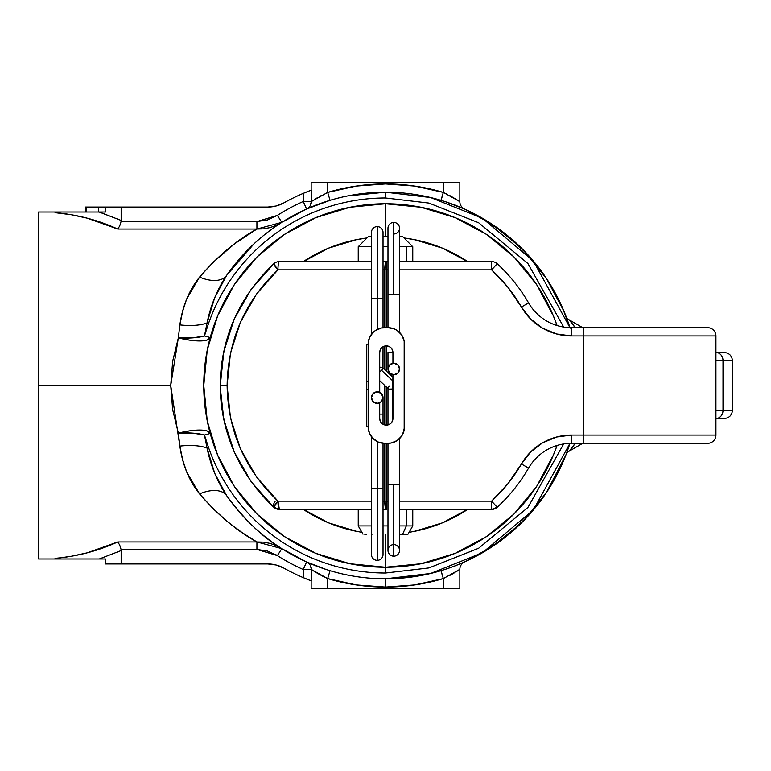 <?xml version="1.0" encoding="UTF-8"?>
<svg xmlns="http://www.w3.org/2000/svg" width="771" height="771" viewBox="0 0 771 771"><rect width="100%" height="100%" fill="white"/><g stroke="black" fill="none" stroke-linecap="round" stroke-linejoin="round"><path stroke-width="1.16" d="M441.089 570.636L443.325 578.587A201.559 201.559 0 0 1 385.5 587.059L385.5 578.799L430.632 573.46L482.347 552.788L533.378 509.988L569.942 443.354A193.299 193.299 0 0 1 226.693 495.705A193.299 193.299 0 0 0 385.5 578.799L385.5 587.059L356.279 584.929L327.675 578.587L327.675 588.716L459.844 588.716L459.844 569.355L459.844 588.716L443.325 588.716L443.325 578.587L443.325 588.716L327.675 588.716L327.675 578.587L317.999 573.634M385.5 197.983L428.907 203.072L478.637 222.742L527.884 263.48L563.678 327.049L527.884 263.48L478.637 222.742L428.907 203.072L385.5 197.983L385.5 192.201L385.5 197.983A187.517 187.517 0 0 0 208.555 323.415A187.517 187.517 0 0 1 385.5 197.983M210.184 433.379A33.047 8.77 -15.3 0 0 178.342 433.119A33.047 9.05 176.2 0 1 204.46 435.037L208.555 447.585L207.071 448.105L208.555 447.585A187.517 187.517 0 0 0 385.5 573.017L385.5 567.234L385.5 573.017L428.907 567.928L478.637 548.258L527.884 507.52L563.678 443.951L527.884 507.52L478.637 548.258L428.907 567.928L385.5 573.017A187.517 187.517 0 0 1 208.555 447.585L204.46 435.037L210.213 433.466L204.46 435.037L207.071 448.105L214.695 473.24L226.693 495.705A33.047 18.157 -34.8 0 0 199.544 493.893L186.727 472.122L182.602 459.535L179.855 446.11L178.342 433.119L172.665 409.719L170.719 385.5L38.55 385.5L38.55 558.975L38.55 385.5L170.719 385.5L172.685 361.165L178.342 337.881L179.855 324.89L182.582 311.542L186.64 299.081L199.544 277.107L213.201 262.198L234.808 243.636L256.868 229.064M226.713 275.266L226.693 275.295A193.299 193.299 0 0 1 569.942 327.646L533.378 261.012L482.347 218.212L430.632 197.54L385.5 192.201A193.299 193.299 0 0 0 226.693 275.295L214.646 297.885L207.071 322.895L208.555 323.415L207.071 322.895L204.46 335.963L208.555 323.415L204.46 335.963A33.047 9.05 3.8 0 1 178.342 337.881L179.855 324.89C182.457 306.289 189.011 290.359 199.544 277.107C217.798 256.011 236.919 239.983 256.916 229.035L117.732 229.035L118.734 227.792L117.732 229.035C97.878 219.995 76.984 214.54 55.069 212.68L55.069 212.025L55.069 212.68L55.069 212.025L66.518 212.025L38.55 212.025L38.55 385.5L38.55 212.025M55.069 558.561L71.25 556.267L87.171 552.836L117.732 541.965L256.916 541.965L242.181 532.665L227.522 521.659L213.22 508.812L199.544 493.893C189.02 480.651 182.467 464.72 179.855 446.11L170.719 385.5L178.342 337.881L192.895 337.852L204.46 335.963L210.213 337.534L204.46 335.963L207.071 322.895A33.047 11.459 7.4 0 1 179.855 324.89A33.047 11.459 -172.6 0 0 207.071 322.895C210.666 305.335 217.21 289.462 226.693 275.295A33.047 18.157 34.8 0 1 199.544 277.107A33.047 18.157 -145.2 0 0 226.693 275.295L253.977 243.838M247.462 536.182L249.178 537.281M256.868 541.946L256.916 541.965C236.919 531.026 217.798 514.999 199.544 493.893A33.047 18.157 145.2 0 1 226.693 495.705C244.735 520.039 263.113 537.686 281.81 548.644L276.037 545.55L269.85 543.353L263.451 542.138L256.916 541.965L256.916 549.415L267.556 551.072L277.387 555.612A201.559 201.559 0 0 0 303.244 569.509L303.244 577.624A208.999 208.999 0 0 1 283.834 568.102L276.066 564.989L267.768 563.929L121.153 563.929L121.153 550.552L99.266 558.975L105.463 558.975L105.463 563.929L121.153 563.929L121.153 550.552L99.266 558.975L121.153 550.552L121.057 549.415L121.134 549.983L121.057 549.415L256.916 549.415L277.387 555.612L256.916 549.415L121.057 549.415L119.669 544.943L121.057 549.415M464.248 208.96L445.619 201.79M463.304 208.546L461.116 207.601M267.768 207.071A33.047 33.047 0 0 0 283.834 202.898A33.047 33.047 0 0 1 267.768 207.071L276.066 206.011L267.768 207.071L105.463 207.071L105.463 212.025L99.266 212.025L121.153 220.448L121.153 207.071L267.768 207.071L276.066 206.011L267.768 207.071L276.066 206.011L283.834 202.898A208.999 208.999 0 0 1 303.244 193.376L311.388 190.09L311.388 201.491L327.675 192.413L356.279 186.071L385.5 183.941L414.721 186.071L443.325 192.413L441.118 200.373M570.106 328.176L562.618 308.072M566.039 454.562L569.904 443.47M454.148 566.203L462.851 562.657M458.552 564.468L457.723 564.796M464.248 562.03L463.226 562.483M445.609 569.22L450.062 567.697M444.645 569.528L440.954 570.675L443.325 578.587L459.844 569.355A8.259 8.259 0 0 1 464.72 561.818L464.72 561.818A8.259 8.259 0 0 0 459.844 569.355L443.325 578.587L414.721 584.929L385.5 587.059A201.559 201.559 0 0 1 327.675 578.587L311.388 569.509A8.259 8.124 114.1 0 0 306.607 561.972L281.675 548.557L306.607 561.972L325.873 569.374M276.172 544.914L281.81 548.644L277.387 555.612L281.81 548.644L256.916 541.965L117.732 541.965L119.669 544.943L117.732 541.965C97.878 551.005 76.984 556.46 55.069 558.32M281.81 222.366L276.172 226.086M318.442 204.209L325.873 201.626L306.607 209.028L281.675 222.443L306.607 209.028A8.259 8.124 65.9 0 0 311.388 201.491L327.675 192.413L327.675 182.284L311.156 182.284L311.156 190.177A208.999 208.999 0 0 0 308.458 191.218A208.999 208.999 0 0 0 303.244 193.376L303.244 201.491A201.559 201.559 0 0 0 277.387 215.388L267.614 219.908L256.916 221.585L121.057 221.585L119.669 226.057L117.732 229.035L87.171 218.164L71.25 214.733L55.069 212.68M85.408 207.071L85.408 212.025L85.408 207.071L86.246 207.071L86.053 212.025L86.053 207.071L121.153 207.071L121.153 220.448L99.112 212.025L121.153 220.448L121.057 221.585L121.153 220.448L99.266 212.025L66.518 212.025L96.703 212.025M87.952 212.025L91.98 212.025M93.638 212.025L98.572 212.025L98.572 207.071L98.572 212.025M38.55 558.975L105.463 558.975L105.463 563.929L267.768 563.929A33.047 33.047 0 0 1 283.834 568.102A33.047 33.047 0 0 0 267.768 563.929L276.066 564.989L267.768 563.929L276.066 564.989L283.834 568.102A208.999 208.999 0 0 0 305.991 578.78L303.244 577.624L303.244 569.509A201.559 201.559 0 0 1 277.387 555.612M95.353 212.025L94.101 212.025M89.475 212.025L88.771 212.025M82.295 212.025L77.794 212.025M97.994 212.025L99.112 212.025M66.518 558.975L88.771 558.975L66.518 558.975M91.229 558.975L88.771 558.975M95.353 558.975L94.101 558.975M99.112 558.975L98.63 558.975M121.134 549.983L121.153 550.552L99.266 558.975M321.844 568.025L320.746 567.629M311.156 588.716L327.675 588.716L311.156 588.716L311.156 580.823L311.156 588.716M267.556 219.928L277.387 215.388L281.81 222.356L256.916 229.035L263.489 228.852L269.946 227.618L276.057 225.44L281.81 222.356L277.387 215.388A201.559 201.559 0 0 1 303.244 201.491L306.55 208.883M310.549 190.408A208.999 208.999 0 0 0 308.458 191.218L305.991 192.22A208.999 208.999 0 0 0 303.244 193.376L308.458 191.218A208.999 208.999 0 0 0 305.991 192.22M283.834 202.898A208.999 208.999 0 0 1 303.244 193.376L303.244 201.491L311.388 201.491L310.115 205.992L311.388 201.491L303.244 201.491L306.357 208.459L304.526 204.373M249.178 233.719L247.462 234.827M492.842 546.263L464.634 561.857L477.548 555.477L504.292 537.994L527.778 516.348L547.391 491.127L562.57 463.024M562.618 462.928L565.827 455.121L546.225 492.891L522.189 522.189L492.891 546.225M562.57 307.976L547.391 279.873L527.778 254.652L504.292 233.006L477.548 215.523L464.605 209.124L492.765 224.689M385.5 192.201L347.788 195.911L385.5 192.201M250.912 246.749L248.811 248.811L250.912 246.749M277.329 555.573L275.845 554.677M267.614 551.092L256.916 549.415L256.916 541.965M310.356 565.413L311.388 569.509L311.388 580.91L305.991 578.78A208.999 208.999 0 0 0 308.458 579.782A208.999 208.999 0 0 0 311.156 580.823L303.244 577.624M458.417 570.309L456.538 571.513M452.22 574.077L452.962 573.653M449.522 575.561L451.372 574.559M306.55 562.117L303.244 569.509L311.388 569.509L311.156 580.823M313.469 570.877L322.133 575.898M326.663 201.376L330.046 200.325L327.675 192.413A201.559 201.559 0 0 1 443.325 192.413L459.844 201.645L459.844 182.284L443.325 182.284L443.325 192.413L443.325 182.284L327.675 182.284L327.675 192.413L330.046 200.325L306.607 209.028L308.583 207.775A8.259 8.124 65.9 0 1 307.802 208.372L310.115 205.992A8.259 8.124 65.9 0 0 310.356 205.587M311.156 190.177L311.156 182.284L459.844 182.284L459.844 201.645A8.259 8.259 0 0 0 464.72 209.182L463.756 208.748M459.429 201.366L449.445 195.4M444.472 201.414L440.954 200.325L443.325 192.413L421.853 187.247M105.463 207.071L105.463 212.025L99.266 212.025M203.766 385.461L207.254 420.956L217.595 455.044L234.394 486.462L256.994 514.006L234.394 486.462L256.994 514.006L284.538 536.606L256.994 514.006L284.538 536.606L315.956 553.405L350.044 563.746L385.5 567.234A181.734 181.734 0 0 0 557.057 445.474A181.734 181.734 0 0 1 203.766 385.5A181.734 181.734 0 0 1 385.5 203.766L385.5 236.803L385.5 203.766A181.734 181.734 0 0 1 557.057 325.526A181.734 181.734 0 0 0 203.766 385.5A181.734 181.734 0 0 0 385.5 567.234L385.5 534.197L385.5 567.234L420.956 563.746L455.044 553.405L486.462 536.606L514.006 514.006L536.606 486.462L514.006 514.006L536.606 486.462L553.405 455.044L557.057 445.474M557.057 325.526L553.405 315.956L536.606 284.538L514.006 256.994L536.606 284.538L514.006 256.994L486.462 234.394L455.044 217.595L420.956 207.254L385.5 203.766L350.044 207.254L315.956 217.595L284.538 234.394L256.994 256.994L234.394 284.538L256.994 256.994L234.394 284.538L217.595 315.956L207.254 350.044L203.766 385.5M210.213 337.534L207.148 340.021L200.103 340.965L190.032 340.213L178.342 337.881A33.047 8.77 -164.7 0 0 210.175 337.64M226.693 495.705C217.21 481.538 210.676 465.674 207.071 448.105A33.047 11.459 -7.4 0 0 179.855 446.11A33.047 11.459 172.6 0 1 207.071 448.105L204.46 435.037L192.895 433.148L178.342 433.119L190.032 430.787L200.103 430.035L207.148 430.979L210.213 433.466M269.946 543.382L274.987 545.097M304.526 566.627L306.357 562.541L303.244 569.509L311.388 569.509L317.96 573.614M322.249 575.956L323.01 576.351M311.937 564.256L312.448 564.468M452.336 574.019L454.688 572.641M463.381 562.416L462.812 562.666M453.608 566.406L450.852 567.417M440.954 570.675L444.751 569.499M450.341 567.601L454.003 566.251M457.704 564.806L460.383 563.707M462.215 562.926L464.72 561.818M327.675 578.587L330.046 570.675L327.675 578.587M307.783 562.493L310.703 563.746M318.442 566.791L321.97 568.063M323.926 568.728L330.046 570.675M443.325 192.413L459.844 201.645A8.259 8.259 0 0 0 464.72 209.182M457.107 205.953L455.96 205.5M453.126 204.411L450.833 203.573M458.437 200.701L449.965 195.68M447.508 194.398L446.457 193.878M457.907 206.271L460.383 207.293M460.557 207.36L461.212 207.65M462.966 208.401L464.277 208.98M321.719 195.314L319.599 196.46M317.132 197.877L315.445 198.889M313.277 200.248L312.139 200.98M310.106 206.002A8.259 8.124 65.9 0 1 309.556 206.773L310.115 205.992M306.607 561.972L307.802 562.628M308.583 563.225L309.556 564.227M119.669 226.057L121.057 221.585L256.916 221.585L256.916 229.035L117.732 229.035L119.669 226.057M256.916 229.035L256.916 221.585L277.387 215.388M311.388 190.09L311.388 201.491M492.891 224.775L522.189 248.811L546.225 278.109L564.083 311.523L567.234 319.637L567.234 318.731L582.731 327.675L569.364 319.955L575.147 327.675L570.077 320.861M582.731 443.325L569.364 451.045L582.731 443.325M567.234 319.3L567.234 318.731L569.364 319.955L567.234 318.731L567.234 319.3M574.549 444.163L569.364 451.045A8.259 8.259 0 0 0 565.789 455.218L565.962 454.765M565.798 455.198L565.789 455.218A8.259 8.259 0 0 1 569.364 451.045M568.863 446.669L568.67 447.257M566.618 453.049L565.856 455.044M86.246 207.071L101.097 207.071M385.5 578.799L423.212 575.089M248.281 249.351L243.607 254.237M229.912 270.794L229.536 271.296M565.018 313.807L560.016 302.367M549.337 282.918L541.088 270.794M527.393 254.237L518.247 244.985M518.247 526.015L527.393 516.763M541.088 500.206L549.337 488.082M560.016 468.633L565.018 457.193M464.585 209.114L468.893 211.109L464.585 209.114M500.446 230.095L491.686 223.976M282.967 221.634L281.608 222.491M281.608 548.509L282.967 549.366M464.585 561.886L468.893 559.891M491.686 547.024L500.446 540.905M468.113 261.87L442.4 248.127L414.509 239.665L404.004 237.96A148.697 148.697 0 0 1 467.689 261.591M467.689 509.409A148.697 148.697 0 0 1 409.073 532.308L414.509 531.335L442.4 522.873L468.113 509.13M256.994 256.994L284.538 234.394L256.994 256.994L284.538 234.394L256.994 256.994L234.394 284.538M486.462 536.606L514.006 514.006L486.462 536.606L514.006 514.006L486.462 536.606L514.006 514.006L536.606 486.462M536.606 284.538L514.006 256.994L536.606 284.538L514.006 256.994L486.462 234.394M302.887 509.13L328.6 522.873L356.491 531.335L361.927 532.308A148.697 148.697 0 0 1 303.311 509.409M303.311 261.591A148.697 148.697 0 0 1 366.996 237.96L356.491 239.665L328.6 248.127L302.887 261.87M234.394 486.462L256.994 514.006L234.394 486.462L256.994 514.006L284.538 536.606M389.577 567.186L385.5 567.234L389.577 567.186M553.405 315.965L552.884 314.703L553.405 315.965M552.479 313.758L554.436 318.5L552.479 313.758M554.879 319.637L553.327 315.763L554.879 319.637M552.595 314.028L553.376 315.888L552.595 314.028M514.806 257.803L513.978 256.965L514.806 257.803M233.806 285.415L236.678 281.193L233.806 285.415M256.136 257.851L257.157 256.83L256.136 257.851M284.605 234.345L284.046 234.721L284.605 234.345M349.475 563.63L351.297 563.987L349.475 563.63M349.253 563.582L350.95 563.919L349.253 563.582M316.592 553.665L314.741 552.894L316.592 553.665M314.105 552.624L315.811 553.347L314.105 552.624M275.257 501.15A8.259 3.238 -47.5 0 0 273.801 507.241L251.163 481.673L273.801 507.241L277.955 501.15A8.259 1.436 90 0 0 279.391 509.409L277.955 501.15L371.458 501.15L277.955 501.15C244.908 469.674 227.965 431.124 227.108 385.5L220.284 385.5C221.181 433.533 239.02 474.107 273.801 507.241A8.259 1.06 -47.5 0 1 277.955 501.15L256.444 476.863L240.388 448.664L230.462 417.776L227.108 385.5L230.462 353.224L240.388 322.336L256.444 294.137L277.955 269.85L371.458 269.85L277.955 269.85A8.259 1.06 -132.5 0 1 273.801 263.759L251.163 289.327L273.801 263.759C239.02 296.893 221.181 337.467 220.284 385.5L220.284 385.587M732.45 410.278L732.45 360.722L723.005 360.722A8.259 7.084 -90 0 0 715.931 352.453L724.142 352.453L715.931 352.453A8.259 7.084 90 0 1 723.005 360.722L715.931 360.722L723.005 360.722L723.005 410.278L732.45 410.278L732.45 360.722L723.005 360.722L723.005 410.278L715.931 410.278L723.005 410.278A8.259 7.084 90 0 1 715.931 418.547L724.181 418.547L715.931 418.547A8.259 7.084 -90 0 0 723.005 410.278L732.45 410.278C731.939 415.28 729.183 418.036 724.191 418.547M556.537 437.032L571.504 435.066L583.753 435.066L583.753 335.934L571.504 335.934L556.537 333.968L542.591 328.186L530.612 319.001L521.427 307.022L507.935 287.294L491.609 269.85L399.542 269.85L491.609 269.85L491.609 261.591L399.542 261.591L491.609 261.591A8.259 8.259 0 0 1 497.199 263.759A165.216 165.216 0 0 1 528.578 302.897A165.216 165.216 0 0 0 497.199 263.759L491.609 269.85A156.956 156.956 0 0 1 521.427 307.022L528.578 302.897L521.427 307.022A57.825 57.825 0 0 0 571.504 335.934L571.504 327.675A49.566 49.566 0 0 1 528.578 302.897A49.566 49.566 0 0 0 571.504 327.675L571.504 335.934L583.753 335.934L583.753 435.066L715.931 435.066L715.931 335.934L583.753 335.934L583.753 327.675L571.504 327.675L583.753 327.675L583.753 335.934L715.931 335.934A8.259 8.259 0 0 0 707.672 327.675L583.753 327.675L707.672 327.675A8.259 8.259 0 0 1 715.931 335.934L715.931 435.066L571.504 435.066A57.825 57.825 0 0 0 521.427 463.978L530.612 451.999L542.591 442.814L556.537 437.032L571.504 435.066L571.504 443.325L707.672 443.325A8.259 8.259 0 0 0 715.931 435.066A8.259 8.259 0 0 1 707.672 443.325L709.725 443.065M220.304 387.861L223.812 419.463L234.259 451.989C224.93 430.469 220.275 408.312 220.284 385.5C220.275 362.688 224.93 340.531 234.259 319.011L223.812 351.576M223.812 351.528L220.284 385.5L227.108 385.5C227.965 339.876 244.908 301.326 277.955 269.85A8.259 1.436 -90 0 1 279.391 261.591A8.259 1.436 90 0 0 277.955 269.85L273.801 263.759A8.259 8.259 0 0 1 279.391 261.591L279.391 261.591A8.259 8.259 0 0 0 273.801 263.759L270.66 266.727M234.259 319.011L251.163 289.327M251.163 481.673L234.259 451.989M279.391 509.409L371.458 509.409L279.391 509.409A8.259 8.259 0 0 1 273.801 507.241L279.391 509.409M383.023 509.409L386.223 509.409A8.259 1.436 -90 0 1 384.787 501.15L383.023 501.15L384.787 501.15L386.223 509.409L386.223 501.15L387.977 501.15L386.223 501.15L386.223 509.409L383.023 509.409M496.775 506.778L491.609 501.15L491.609 509.409L399.542 509.409L491.609 509.409L491.609 501.15L507.935 483.706L521.427 463.978A156.956 156.956 0 0 1 491.609 501.15L399.542 501.15L491.609 501.15L497.199 507.241A165.216 165.216 0 0 0 528.578 468.103A165.216 165.216 0 0 1 497.199 507.241A8.259 8.259 0 0 1 491.609 509.409L497.199 507.241L496.775 506.778L497.199 507.241M707.672 443.325L583.753 443.325L583.753 435.066L583.753 443.325L571.504 443.325A49.566 49.566 0 0 0 528.578 468.103L521.427 463.978L528.578 468.103A49.566 49.566 0 0 1 571.504 443.325L571.504 435.066M387.977 261.591L383.023 261.591L386.223 261.591L386.223 327.675L386.223 269.85L387.977 269.85L384.787 269.85L384.787 327.675L384.787 269.85A8.259 1.436 -90 0 1 386.223 261.591L384.787 269.85L386.223 269.85L386.223 261.591L387.977 261.591M371.458 261.591L279.391 261.591L371.458 261.591M386.223 345.851L386.223 370.947L386.223 345.851M386.223 386.82L386.223 425.149L386.223 386.82M386.223 443.325L386.223 501.15L384.787 501.15L386.223 501.15L386.223 443.325M383.023 269.85L384.787 269.85L383.023 269.85M384.787 346.025L384.787 369.598L384.787 346.025M384.787 385.471L384.787 424.975L384.787 385.471M384.787 443.325L384.787 501.15L384.787 443.325M715.594 437.379L715.816 436.425M713.512 440.906L714.495 439.711M709.725 327.935L707.672 327.675M715.295 332.773L714.332 331.058M715.816 334.575L715.594 333.621M270.987 504.591L256.512 488.737M495.56 265.542L497.199 263.759A8.259 8.259 0 0 0 491.609 261.591L491.609 269.85L495.56 265.542M406.298 525.928L399.542 525.928L406.298 525.928L406.298 509.409L406.298 525.928L412.764 525.928L406.298 525.928L402.655 534.197L406.298 525.928M387.977 525.928L383.023 525.928L387.977 525.928M371.458 525.928L358.236 525.928L371.458 525.928M372.114 534.197L371.458 534.197M399.542 534.197L402.655 534.197L399.542 534.197M406.298 246.72L399.542 246.72L406.298 246.72L406.298 261.591L406.298 246.72L412.764 246.72L406.298 246.72M387.977 246.72L383.023 246.72L387.977 246.72M371.458 246.72L358.236 246.72L371.458 246.72M402.848 236.803L399.542 236.803L402.848 236.803L412.764 246.72L412.764 261.591M387.977 236.803L383.023 236.803L387.977 236.803M371.458 236.803L368.152 236.803L371.458 236.803M407.965 534.197L402.655 534.197L407.994 534.197L412.764 525.928L412.764 509.409M364.644 534.197L366.591 534.197M379.717 352.453A6.611 6.611 0 0 1 386.329 345.851L383.794 346.352L381.655 347.788L380.219 349.928L379.717 352.453L379.717 392.372L379.717 352.453M404.496 426.806L404.496 344.194A16.519 16.519 0 0 0 387.977 327.675L387.977 294.3L393.759 294.3L387.977 294.3L387.977 327.675L384.671 327.675A16.519 16.519 0 0 0 368.152 344.194L366.504 344.194L366.504 381.703L366.504 344.194L368.152 344.194L368.152 426.806L368.152 344.194L369.405 337.871L372.991 332.513L375.496 330.46L381.452 327.993L387.977 327.675L394.299 328.928L397.161 330.46L401.72 335.019L404.177 340.975L404.177 430.025L401.72 435.981L397.161 440.54L391.205 443.007L384.671 443.325L387.977 443.325L387.977 484.294L393.759 484.294L387.977 484.294L387.977 443.325A16.519 16.519 0 0 0 404.496 426.806L403.243 433.129M384.671 443.325L378.349 442.072L372.991 438.487L369.405 433.129L368.152 426.806L366.504 426.806L366.504 389.297L366.504 426.806L368.152 426.806A16.519 16.519 0 0 0 384.671 443.325M392.931 352.453L392.429 349.928L391.003 347.788L388.854 346.352L386.329 345.851A6.611 6.611 0 0 1 392.931 352.453L392.931 363.257L392.931 352.453L387.977 352.453L392.931 352.453L392.429 349.928M379.717 402.819L379.717 418.547L380.219 421.072L381.655 423.212L383.794 424.648L386.329 425.149L388.854 424.648L391.003 423.212L392.429 421.072L392.931 374.706L392.931 418.547A6.611 6.611 0 0 1 386.329 425.149A6.611 6.611 0 0 1 379.717 418.547L379.717 402.819M394.299 328.928L391.205 327.993M369.405 337.871L368.471 340.975M378.349 442.072L381.452 443.007M381.655 347.788L383.794 346.352M388.854 346.352L391.003 347.788M391.003 423.212L388.854 424.648M380.219 421.072L379.717 418.547M366.504 381.703L366.504 389.297L368.152 389.297L366.504 389.297L366.504 381.703L368.152 381.703L366.504 381.703M393.759 233.999A5.782 5.782 0 0 0 399.542 228.216A5.782 5.782 0 0 0 393.759 222.434A5.782 5.782 0 0 1 399.542 228.216A5.782 5.782 0 0 0 393.759 222.434L393.759 294.3L399.542 294.3L399.542 332.397L399.542 294.3L393.759 294.3L393.759 222.434A5.782 5.782 0 0 0 387.977 228.216A5.782 5.782 0 0 1 393.759 222.434A5.782 5.782 0 0 0 387.977 228.216L387.977 294.3M387.977 550.388A5.782 5.782 0 0 0 393.759 556.17L393.759 484.294L399.542 484.294L399.542 438.603L399.542 484.294L393.759 484.294L393.759 556.17A5.782 5.782 0 0 0 399.542 550.388A5.782 5.782 0 0 0 393.759 544.605A5.782 5.782 0 0 0 387.977 550.388A5.782 5.782 0 0 0 393.759 556.17A5.782 5.782 0 0 1 387.977 550.388L387.977 484.294M371.458 334.286L371.458 298.464L377.241 298.464L377.241 226.597A5.782 5.782 0 0 0 371.458 232.379A5.782 5.782 0 0 1 377.241 226.597A5.782 5.782 0 0 1 383.023 232.379A5.782 5.782 0 0 0 377.241 226.597L377.241 298.464L371.458 298.464L371.458 232.379M371.458 554.551A5.782 5.782 0 0 0 377.241 560.334L377.241 488.467L371.458 488.467L377.241 488.467L377.241 441.561L377.241 488.467L383.023 488.467L377.241 488.467L377.241 560.334A5.782 5.782 0 0 1 371.458 554.551L371.458 436.714M379.717 414.114L383.023 414.114L379.717 414.114M387.977 368.981A5.782 5.782 0 0 1 393.759 363.199A5.782 5.782 0 0 1 399.542 368.981A5.782 5.782 0 0 1 393.759 374.764A5.782 5.782 0 0 1 387.977 368.981L389.673 373.068L393.759 374.764L397.846 373.068L399.542 368.981L397.846 364.885L393.759 363.199L389.673 364.885L387.977 368.981L387.977 352.453M387.977 388.478L387.977 424.946L387.977 388.478M389.027 389.124L391.784 389.037L389.027 389.124L388.035 388.391M392.931 388.748L391.784 389.037L392.931 388.748M381.664 370.437L392.931 381.028L381.664 370.437L382.532 369.531L379.679 371.815L381.664 370.437M382.975 368.683L383.023 346.728M380.344 367.208L382.724 367.661M377.241 329.439L377.241 298.464L383.023 298.464L377.241 298.464L377.241 329.439M377.241 403.378A5.782 5.782 0 0 1 371.458 397.595A5.782 5.782 0 0 1 377.241 391.813A5.782 5.782 0 0 1 383.023 397.595A5.782 5.782 0 0 1 377.241 403.378L381.327 401.681L383.023 397.595L381.327 393.509L377.241 391.813L373.154 393.509L371.458 397.595L373.154 401.681L377.241 403.378M377.241 560.334A5.782 5.782 0 0 0 383.023 554.551A5.782 5.782 0 0 1 377.241 560.334M387.977 388.073L389.336 385.972M399.542 550.388A5.782 5.782 0 0 1 393.759 556.17A5.782 5.782 0 0 0 399.542 550.388L399.542 484.294M571.407 448.394L575.388 443.325L571.407 448.394M575.388 327.675L571.407 322.606L575.388 327.675M570.048 320.842L575.176 327.675M732.45 360.722C731.939 355.72 729.183 352.964 724.191 352.453M273.801 507.241L270.66 504.273M358.236 509.409L358.236 525.928L363.006 534.197M368.152 236.803L358.236 246.72L358.236 261.591M383.023 424.272L383.023 397.595M383.023 367.94L392.931 377.26M383.023 443.238L383.023 554.551M383.023 327.762L383.023 232.379M379.717 380.71L388.276 388.748M399.542 294.3L399.542 228.216"/></g></svg>
